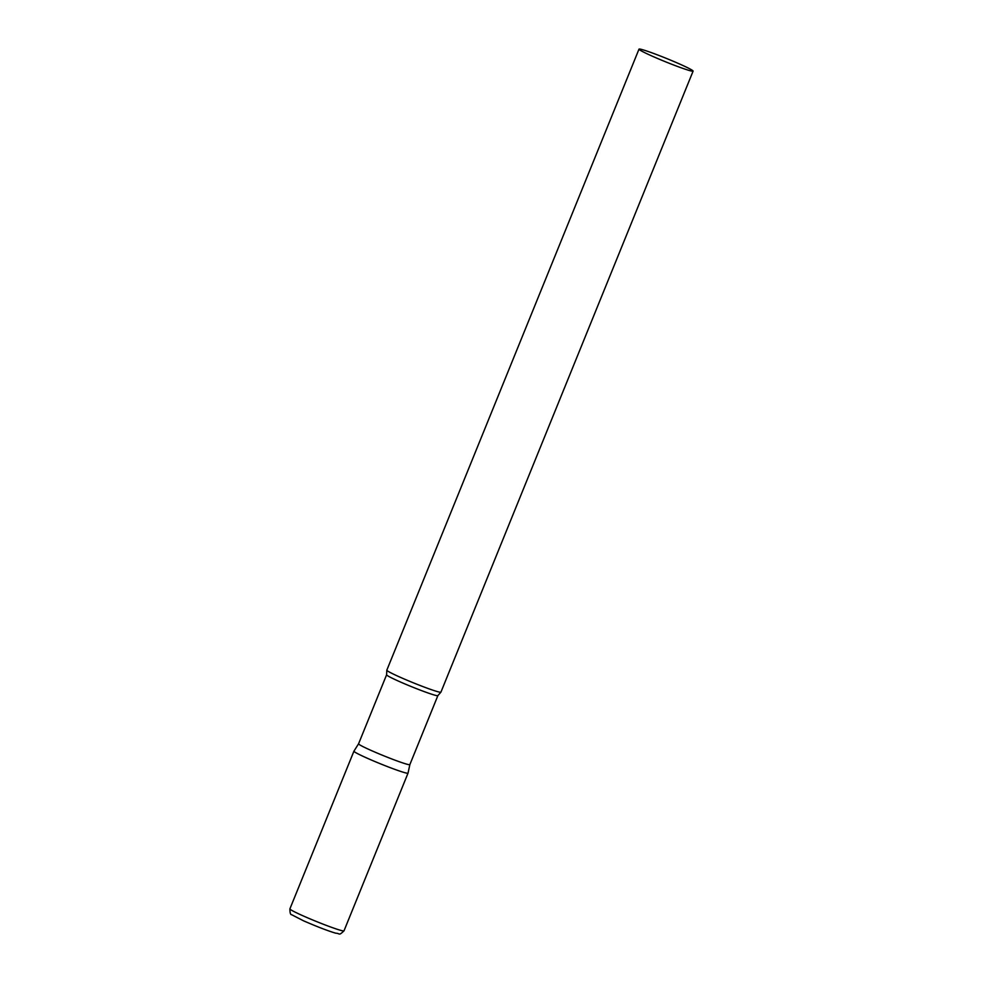 <?xml version="1.0" encoding="UTF-8"?>
<svg xmlns="http://www.w3.org/2000/svg" width="983" height="983" viewBox="0 0 983 983"><rect width="100%" height="100%" fill="white"/><g stroke="black" fill="none" stroke-linecap="round" stroke-linejoin="round"><path stroke-width="1.47" d="M358.586 743.775A27.671 1.634 22.1 0 0 358.574 743.787A27.671 1.634 22.1 0 0 377.214 753.076A27.671 1.634 22.1 0 0 406.36 764.049A27.671 1.634 22.1 0 0 409.862 764.614L408.031 773.13A29.195 1.733 -157.9 0 1 367.335 758.262A29.195 1.733 -157.9 0 1 353.929 751.184A29.195 1.733 22.1 0 0 373.466 760.916A29.195 1.733 22.1 0 0 404.345 772.552A29.195 1.733 22.1 0 0 408.031 773.13L344.001 930.84A29.195 1.733 -157.9 0 1 303.305 915.947A29.195 1.733 -157.9 0 1 289.899 908.87C289.924 912.875 290.489 914.817 291.595 914.682L303.587 920.838C317.386 926.822 328.113 930.95 335.756 933.199C340.253 933.297 338.398 936.197 344.001 930.84M638.999 49.15L386.823 670.185A29.195 1.733 22.1 0 0 386.823 670.271A29.195 1.733 22.1 0 0 407.109 680.236A29.195 1.733 22.1 0 0 437.238 691.553A29.195 1.733 22.1 0 0 440.863 692.216A29.195 1.733 22.1 0 0 440.925 692.143L693.101 71.12A29.195 1.733 22.1 0 0 673.429 61.327A29.195 1.733 22.1 0 0 642.685 49.74A29.195 1.733 22.1 0 0 638.999 49.15A29.195 1.733 22.1 0 0 658.659 58.943A29.195 1.733 22.1 0 0 689.415 70.518A29.195 1.733 22.1 0 0 693.101 71.12M409.862 764.614A27.671 1.634 22.1 0 0 409.862 764.602L437.877 695.608L440.863 692.216M289.899 908.87L353.929 751.184L358.574 743.787L386.602 674.78A27.671 1.634 22.1 0 0 405.242 684.07A27.671 1.634 22.1 0 0 434.388 695.042A27.671 1.634 22.1 0 0 437.877 695.608M386.602 674.78L386.823 670.271"/></g></svg>
